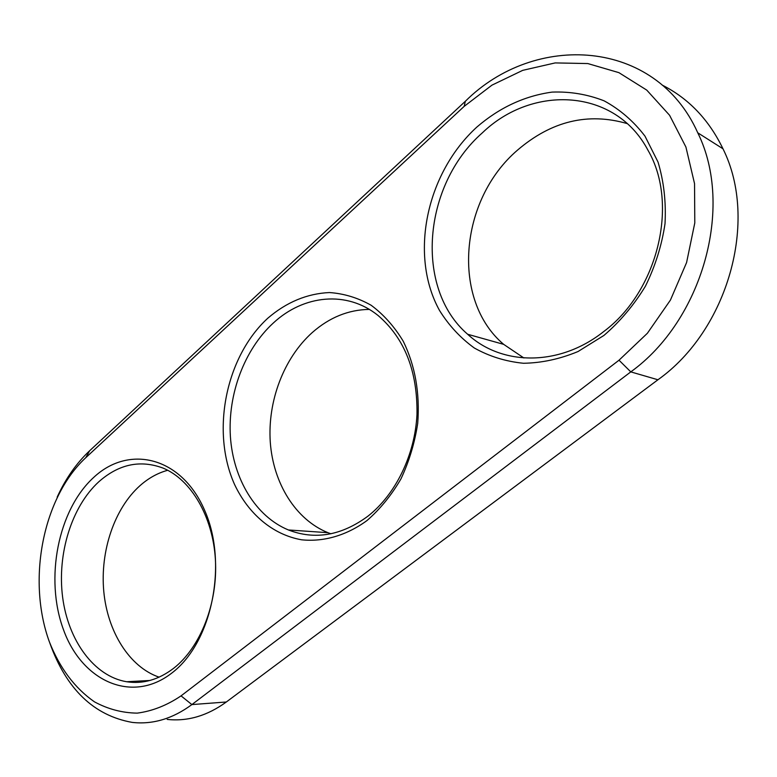 <?xml version="1.0" encoding="UTF-8"?>
<svg xmlns="http://www.w3.org/2000/svg" width="777" height="777" viewBox="0 0 777 777"><rect width="100%" height="100%" fill="white"/><g stroke="black" fill="none" stroke-linecap="round" stroke-linejoin="round"><path stroke-width="1.17" d="M171.892 672.989C131.905 704.263 81.886 681.128 63.481 629.691C44.522 578.612 58.052 509.945 93.638 477.476C128.865 444.327 181.352 456.604 204.497 510.013C228.234 562.946 212.228 642.521 171.892 672.989M98.776 481.798C71.639 506.614 57.042 553.778 62.616 597.144C68.172 640.462 94.027 676.33 126.641 681.74C142.9 684.246 158.566 679.758 173.65 668.298C200.631 647.299 217.978 602.797 215.404 559.605C212.859 516.384 191.093 479.71 163.189 468.142C140.287 459.547 118.823 464.102 98.776 481.798M159.1 677.165C129.361 666.996 107.479 631.623 103.768 591.307C100.078 550.942 114.433 508.508 139.947 485.703C148.475 478.137 157.731 472.999 167.715 470.27M366.909 520.619C346.367 535.557 323.601 542.064 301.699 539.811C272.863 534.78 248.533 514.083 234.567 484.479C210.742 431.517 225.641 356.73 267.919 318.114C286.606 302.107 307.109 293.589 329.429 292.55C343.997 293.56 357.906 297.795 371.134 305.254C383.644 314.53 394.357 326.544 403.273 341.297C415.171 365.714 419.988 393.036 417.725 423.261C414.753 442.871 409.158 461.431 400.932 478.923C391.375 495.337 380.031 509.236 366.909 520.619M273.29 323.038C244.328 349.563 227.69 394.279 230.4 436.625C233.226 478.904 255.594 516.433 288.413 529.963C314.986 540.219 341.492 535.625 367.919 516.181C395.639 494.493 414.996 454.924 416.987 414.432C417.618 371.319 404.691 338.374 378.195 315.598C346.94 290.209 303.622 294.833 273.29 323.038M330.905 533.789L327.952 532.682C295.513 519.57 273.242 483.216 270.289 442.288C267.443 401.301 283.751 358.061 312.276 332.537C329.448 317.434 348.455 309.722 369.298 309.401M603.914 335.45L578.049 351.525C559.828 359.071 541.618 362.985 523.436 363.267C505.71 361.49 489.345 356.41 474.349 348.018C460.46 337.956 448.853 325.446 439.549 310.509C409.217 255.856 425.786 173.766 476.835 127.088C499.446 107.585 524.533 95.921 552.088 92.104C570.153 91.424 587.49 94.338 604.108 100.835C619.891 109.392 633.517 121.154 644.988 136.14L658.041 162.082C663.859 181.517 666.18 202.059 665.015 223.708C661.781 245.435 655.234 266.297 645.366 286.295C633.818 305.244 620.007 321.629 603.914 335.45M482.43 132.77C422.571 185.217 414.394 288.588 467.667 334.265C501.641 365.802 559.285 366.899 603.807 331.497C657.653 291.443 679.283 204.06 648.047 150.379C615.481 88.228 532.692 84.334 482.43 132.77M523.883 357.974L503.671 344.357C451.243 300.068 458.945 200.184 517.56 150.087C551.437 121.095 587.956 112.257 627.117 123.572M619.016 360.207L647.387 333.265L670.425 300.087L686.586 262.558L694.793 222.921L694.541 183.605L685.906 147.008L669.58 115.268L646.736 90.093L618.9 72.649L587.801 63.559L555.176 62.918L522.717 70.348L491.948 85.149L464.19 106.352L85.732 457.731C42.958 497.445 26.777 579.778 49.32 641.705C59.722 668.065 74.757 688.111 94.444 701.835C107.984 709.168 122.251 712.927 137.238 713.131C152.331 711.14 166.929 705.39 181.051 695.871L619.016 360.207L630.788 371.882L191.88 704.584C172.669 718.754 152.797 724.688 132.255 722.406C93.862 715.578 66.395 689.17 49.874 643.191M167.22 719.415C187.626 721.61 207.333 715.802 226.33 701.99L657.934 379.768C727.583 330.41 759.09 220.95 722.979 148.786C708.906 119.677 688.636 98.446 662.169 85.072M57.168 497.125C65.647 478.603 76.476 463.141 89.666 450.738L465.306 101.321C534.615 32.08 655.526 38.131 697.756 132.799C734.576 207.109 702.058 320.629 630.788 371.882L657.934 379.768M181.051 695.871L191.88 704.584L226.33 701.99M464.19 106.352L465.306 101.321M89.666 450.738L85.732 457.731M467.667 334.265L503.671 344.357M126.641 681.74L149.903 680.477M288.413 529.963L327.952 532.682M697.756 132.799L722.979 148.786"/></g></svg>
